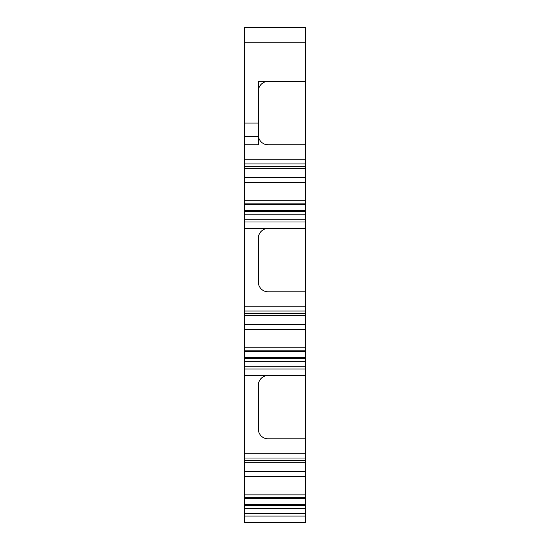<?xml version="1.0" encoding="UTF-8"?>
<svg xmlns="http://www.w3.org/2000/svg" width="550" height="550" viewBox="0 0 550 550"><rect width="100%" height="100%" fill="white"/><g stroke="black" fill="none" stroke-linecap="round" stroke-linejoin="round"><path stroke-width="0.82" d="M268.139 228.442A9.804 9.804 0 0 0 258.335 238.239L258.335 282.019A9.804 9.804 0 0 0 268.139 291.816L305.387 291.816L305.387 228.442L244.613 228.442L244.613 522.5L305.387 522.5L305.387 516.051L244.613 516.051M268.139 375.471A9.804 9.804 0 0 0 258.335 385.275L258.335 429.048A9.804 9.804 0 0 0 268.139 438.845L305.387 438.845L305.387 375.471L244.613 375.471M268.139 81.414A9.804 9.804 0 0 0 258.335 91.211M244.613 144.787L258.335 144.787L258.335 81.414L305.387 81.414L305.387 42.206L244.613 42.206L244.613 228.442M305.387 81.414L305.387 144.787L268.139 144.787A9.804 9.804 0 0 1 258.335 134.984M297.055 522.5L264.708 522.5M244.613 513.288L305.387 513.288L305.387 508.262L244.613 508.262M305.387 508.262L305.387 504.494L244.613 504.494M244.613 476.444L305.387 476.444L305.387 471.419L244.613 471.419M244.613 458.026L305.387 458.026L305.387 453.826L244.613 453.826M244.613 329.416L305.387 329.416L305.387 361.233L244.613 361.233M305.387 350.178L244.613 350.178M305.387 329.416L305.387 324.39L244.613 324.39M244.613 313.335L305.387 313.335L305.387 310.998L244.613 310.998M305.387 310.998L305.387 306.797L244.613 306.797M305.387 306.797L305.387 291.816M305.387 228.442L305.387 219.23L244.613 219.23M305.387 219.23L305.387 214.204L244.613 214.204M305.387 214.204L305.387 204.318L244.613 204.318M244.613 182.387L305.387 182.387L305.387 203.149L244.613 203.149M305.387 182.387L305.387 177.361L244.613 177.361M305.387 177.361L305.387 168.644L244.613 168.644M305.387 168.644L305.387 166.306L244.613 166.306M305.387 42.206L305.387 27.5L244.613 27.5L244.613 42.206M305.387 144.787L305.387 159.768L244.613 159.768M305.387 159.768L305.387 163.962L244.613 163.962M305.387 163.962L305.387 166.306M305.387 200.805L244.613 200.805M305.387 204.318L305.387 203.149M305.387 313.335L305.387 315.673L244.613 315.673M305.387 315.673L305.387 324.39M305.387 347.841L244.613 347.841M305.387 351.347L244.613 351.347M305.387 361.233L305.387 366.259L244.613 366.259M305.387 366.259L305.387 369.022L244.613 369.022M305.387 375.471L305.387 369.022M305.387 438.845L305.387 453.826M305.387 458.026L305.387 460.371L244.613 460.371M305.387 460.371L305.387 462.701L244.613 462.701M305.387 471.419L305.387 462.701M305.387 476.444L305.387 494.869L244.613 494.869M305.387 494.869L305.387 497.214L244.613 497.214M305.387 497.214L305.387 498.376L244.613 498.376M305.387 498.376L305.387 504.494M305.387 513.288L305.387 516.051M305.387 504.838L244.613 504.838M305.387 505.361L244.613 505.361M305.387 358.332L244.613 358.332M305.387 221.994L244.613 221.994M305.387 211.303L244.613 211.303M258.335 123.083L244.613 123.083M258.335 136.407L244.613 136.407M305.387 210.774L244.613 210.774M305.387 357.803L244.613 357.803M305.387 210.43L244.613 210.43M305.387 357.466L244.613 357.466"/></g></svg>
